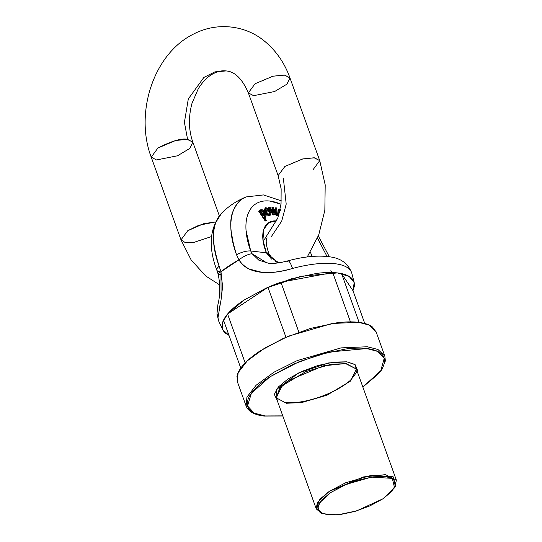 <?xml version="1.0" encoding="UTF-8"?>
<svg xmlns="http://www.w3.org/2000/svg" width="542" height="542" viewBox="0 0 542 542"><rect width="100%" height="100%" fill="white"/><g stroke="black" fill="none" stroke-linecap="round" stroke-linejoin="round"><path stroke-width="0.81" d="M264.977 415.944L282.775 415.87L264.977 415.944L254.13 413.085L247.558 405.958L251.339 393.329L269.889 376.839L299.265 361.622L329.028 352.049L366.819 348.56L377.578 351.385L384.19 358.37L380.755 370.755L362.849 387.042L377.889 374.366C381.792 369.962 383.973 365.931 384.434 362.259C384.895 358.594 383.601 355.572 380.552 353.201C377.496 350.83 372.916 349.278 366.819 348.56C360.715 347.842 353.56 348.011 345.335 349.055L319.373 354.603L292.876 364.359L269.889 376.839C263.134 381.304 257.809 385.741 253.907 390.145C250.004 394.549 247.823 398.58 247.362 402.245C246.901 405.917 248.195 408.939 251.244 411.31C254.3 413.682 258.873 415.226 264.977 415.944A1.341 1.03 96.7 0 1 264.381 416.093A1.341 1.03 -83.3 0 0 264.977 415.944M277.131 400.199L274.333 394.38L278.303 387.042L287.992 378.966L301.935 371.399L318.005 365.484L333.75 362.117L346.778 361.819L355.105 364.637L357.463 370.132L357.205 371.378L354.753 364.373L346.778 361.819L328.696 362.916L298.635 372.95L276.291 389.623L277.131 400.199M236.868 377.008C237.342 373.275 239.564 369.17 243.541 364.685C247.518 360.2 252.945 355.681 259.821 351.128L283.236 338.418L310.22 328.479L336.663 322.836C345.037 321.765 352.327 321.602 358.54 322.334C364.759 323.066 369.42 324.638 372.53 327.056L376.195 332.131M362.889 387.164L381.703 369.942L385.376 360.925L384.827 356.108L376.033 331.677L369.17 325.051L358.54 322.334L332.266 323.466L288.385 336.189L265.14 347.788L247.315 360.83L238.128 372.7L237.328 381.615L246.115 406.039L246.922 397.123L256.109 385.254L273.934 372.212L297.179 360.613L341.06 347.889L367.334 346.758L377.964 349.475L384.827 356.108L377.964 349.475L367.334 346.758L341.06 347.889L297.179 360.613L273.934 372.212L256.109 385.254L246.922 397.123L246.115 406.039C248.432 411.635 254.523 414.982 264.394 416.093L282.816 415.992M267.972 287.307L227.572 314.035A69.83 24.343 160.2 0 0 223.507 320.173L240.777 368.126L223.507 320.173A69.83 24.343 160.2 0 1 227.572 314.035L267.972 287.307L285.939 337.226L267.972 287.307A69.83 24.343 160.2 0 1 280.892 282.206A69.83 24.343 160.2 0 0 267.972 287.307M332.7 272.565L280.892 282.206L332.7 272.565L350.457 321.887L332.7 272.565A69.83 24.343 160.2 0 1 341.562 273.608A69.83 24.343 160.2 0 0 332.7 272.565M352.971 290.695L341.562 273.608L352.971 290.695L364.773 323.486L352.971 290.695L354.19 282.578L351.887 273.473C348.452 263.92 341.311 258.412 330.478 256.942C318.506 255.119 304.319 256.413 287.917 260.837C279.719 263.033 273.202 263.818 268.358 263.188L258.846 260.18L252.118 253.771L250.702 250.973L266.393 252.823L271.522 259.083M245.174 362.923L227.572 314.035L245.174 362.923M298.872 332.144L280.892 282.206L298.872 332.144M359.129 322.402L341.562 273.608L359.129 322.402M321.792 513.376L316.284 508.945L319.617 499.46L329.272 491.35L363.377 476.933L385.498 474.643L396.358 480.117L394.942 487.034M396.358 480.117L356.358 369.021L345.498 363.547L323.384 365.836L289.272 380.254L279.618 388.37L276.284 397.848L286.386 403.248L301.548 402.598L326.88 395.247L350.593 381.026L356.358 369.021L346.263 363.628L331.094 364.278L305.763 371.629L282.05 385.85L276.284 397.848L316.284 508.945M392.049 491.221L382.943 498.796L369.854 505.91L354.766 511.465L339.983 514.622L327.747 514.9L319.929 512.258L317.714 507.102L321.447 500.205L330.545 492.631L343.635 485.524L358.723 479.968L373.506 476.811L385.741 476.526L393.56 479.169L395.775 484.331L392.049 491.221M281.359 200.838L263.412 194.924L246.129 196.922C236.901 200.675 228.744 206.068 221.678 213.101L216.014 222.071C211.631 230.723 212.674 245.458 219.144 266.264L220.967 271.745L238.968 259.835L236.522 254.767C230.052 233.954 229.015 219.219 233.392 210.567C236.624 203.772 239.95 199.673 243.378 198.27L246.183 196.902M352.978 290.708L354.373 286.142C354.82 282.606 353.567 279.692 350.627 277.402C347.679 275.106 343.262 273.615 337.375 272.924C331.487 272.233 324.577 272.389 316.643 273.398L291.596 278.751L266.027 288.161L243.846 300.207C237.328 304.516 232.193 308.798 228.426 313.046C224.659 317.294 222.552 321.189 222.105 324.726C221.658 328.262 222.911 331.182 225.858 333.472L228.975 335.349M266.955 262.992L252.118 253.771A11.728 3.882 148.7 0 0 238.968 259.835C247.863 275.241 272.077 274.794 292.524 268.459A70.751 24.668 -19.8 0 1 351.846 273.324A70.751 24.668 160.2 0 0 292.524 268.459C281.19 271.671 271.305 273.039 262.87 272.572L249.239 269.042C244.862 266.779 241.441 263.71 238.968 259.835A73.4 25.589 160.2 0 0 220.967 271.745L222.599 286.711L221 300.315L219.002 309.949M217.986 317.781A70.751 24.668 160.2 0 0 218.934 321.589A70.751 24.668 -19.8 0 1 217.986 317.781A11.728 10.921 178.5 0 1 216.99 313.445A11.728 10.921 -1.5 0 0 217.986 317.781L220.384 303.452M228.968 335.335L222.857 329.861L222.735 322.063L227.647 313.947L243.846 300.207L266.169 288.1L300.932 276.284L337.395 272.924L349.129 276.386L354.19 282.578M221.089 299.868L220.967 271.745A11.728 2.032 163.3 0 0 218.135 274.083A11.728 2.032 -16.7 0 1 220.967 271.745L219.144 266.264A72.669 39.01 -123.5 0 1 221.36 213.426M219.585 271.562A11.728 3.99 -20.2 0 1 216.82 270.133A11.728 3.99 -20.2 0 1 219.144 266.264A11.728 3.99 159.8 0 0 216.82 270.133M255.092 83.732L248.344 92.878L255.092 83.732L273.161 76.158L284.706 75.094L289.956 77.892L284.313 75.047L272.816 76.239L255.092 83.732M307.26 256.955L318.723 234.943L324.841 210.316L325.2 184.91L319.739 160.628L314.495 157.824L302.944 158.887L284.875 166.462L278.127 175.608L284.875 166.462L302.605 158.969L314.096 157.776L319.739 160.628L312.991 169.775M283.378 178.413L286.203 204.097L281.725 221.095L271.278 236.698L281.725 221.095L286.203 204.097L283.378 178.413M215.452 221.963L203.785 223.67L187.749 230.723L181.001 239.869L187.749 230.723L198.846 225.255L215.452 221.963M157.966 147.993L151.218 157.139L157.966 147.993C171.95 140.866 181.821 137.986 187.579 139.355L192.83 142.16L187.186 139.314L175.689 140.507L157.966 147.993M211.563 236.536L193.982 242.362L185.127 242.498L181.001 239.869L191.116 259.875L205.642 275.939L219.842 285.017M319.739 160.628L289.956 77.892L286.962 84.132L274.638 91.523L253.588 95.683L248.344 92.878L278.127 175.608L281.149 188.867L281.047 204.104L277.789 218.108L264.713 238.995L263.012 240.499M248.344 92.878C242.26 78.854 234.842 71.537 226.075 70.934L214.923 71.862L203.88 77.431L188.304 98.942L184.409 122.363L187.579 139.355L184.409 122.363L188.304 98.942L203.88 77.431L214.923 71.862L226.075 70.934C221.915 70.331 217.335 71.415 212.335 74.186C207.213 77.099 202.532 81.95 198.277 88.752L191.99 103.353C188.325 117.079 188.602 130.012 192.83 142.16L189.835 148.4L177.512 155.791L156.462 159.944L151.218 157.139L181.001 239.869M394.549 487.786L395.355 486.343L393.058 476.621L371.453 475.32L345.694 482.753L329.272 491.35L317.565 502.238L316.122 508.396L321.027 513.105L322.565 513.701L317.808 509.141L319.211 503.179L330.545 492.631L346.453 484.304L371.399 477.109L392.327 478.369L394.549 487.786L382.943 498.796L356.636 510.896L337.625 514.88L322.565 513.701M231.874 237.884L232.342 237.572L231.874 237.884M231.705 237.044L232.179 236.732L231.705 237.044M269.137 214.524L269.909 213.765L267.999 213.9L266.576 212.118L270.119 211.305L268.425 208.751L265.309 207.803L267.673 214.72L270.377 215.154L270.885 214.429L269.604 215.404L267.673 214.72L265.655 212.105L264.733 209.11L265.763 207.606L268.425 208.751L270.119 211.305L266.576 212.118L267.999 213.9L269.191 214.347L269.909 213.765L269.787 212.505L269.32 212.816L269.787 212.505L269.909 213.765L269.333 214.327M269.32 212.816L269.435 214.076L269.32 212.816M280.56 209.334L278.92 209.198L278.405 210.52L279.428 211.062L280.031 210.14M279.679 210.221L280.573 210.255M280.221 209.219L278.92 209.198L278.405 210.52L279.428 211.062L278.954 211.373L277.938 210.831L278.364 209.558L278.92 209.198L277.938 210.831L278.405 210.52L277.938 210.831L278.954 211.373L279.733 210.194M260.817 209.666L262.687 209.883L265.668 217.098L263.595 217.166L264.069 216.854L266.339 220.33L265.214 221.075L266.339 220.33L265.214 221.075L258.73 211.272L259.801 210.567L260.404 211.482L260.817 209.666L262.687 209.883L264.902 212.274L266.183 215.208L265.77 217.024L264.069 216.854L266.339 220.33L265.682 220.763L259.205 210.96L259.801 210.567L260.404 211.482L260.817 209.666L259.875 210.675L260.343 209.978M274.089 210.479L273.419 209.192L272.951 209.503L273.419 209.192L274.381 214.822L272.938 215.018L274.381 214.822L272.938 215.018L268.554 207.335L269.997 207.139L273.324 213.202L272.355 207.417L273.31 207.525L276.488 213.419L275.661 207.803L276.569 207.911L277.545 215.188L276.576 215.079L273.764 209.862L273.29 210.174L273.764 209.862L273.419 209.192L274.381 214.822L273.412 214.707L269.028 207.024L269.997 207.139L273.324 213.202L272.355 207.417L273.31 207.525L276.488 213.419L275.661 207.803L276.569 207.911L277.545 215.188L276.576 215.079L274.089 210.479L273.615 210.791L274.089 210.479L273.615 210.791L276.108 215.391L276.576 215.079L276.108 215.391L273.71 210.967M272.673 212.525L273.148 212.213L272.673 212.525M275.783 212.118L275.187 208.114L275.661 207.803L275.187 208.114L275.783 212.118M265.309 207.803L264.835 208.114L267.206 215.032L270.377 215.154M269.787 212.505L270.695 212.471L270.885 214.429L270.695 212.471L269.787 212.505M264.51 216.448L265.268 214.944L264.97 216.143L261.129 211.936L262.233 214.259L263.812 215.987L264.977 216.136L265.268 214.944L264.245 212.749L262.585 210.858L260.892 210.967L262.585 210.858L265.268 214.944L264.801 215.255L263.778 213.06L262.111 211.17L264.801 215.255L264.699 216.251M266.684 212.301L266.108 212.43M279.55 212.227L278.629 212.721L278.784 215.038L278.629 212.721L279.103 212.41L279.022 214.219L279.103 212.41L279.55 212.227M265.865 208.934L267.47 208.927L268.764 210.459L266.088 211.075L265.715 209.436L266.061 208.738L267.47 208.927L266.251 208.65L265.715 209.436L266.088 211.075L268.764 210.459L267.47 208.927L266.996 209.239L268.29 210.77L266.996 209.239L265.776 208.961M279.503 210.452L279.95 210.52M261.176 210.852L262.585 210.858L261.359 210.655L261.129 211.936L261.38 210.648M277.07 215.506L277.545 215.188L276.108 215.391L277.07 215.506M275.485 261.576L278.371 262.884L266.393 252.823L262.945 239.937L263.791 229.259L268.791 222.566L276.718 220.94A36.517 19.607 56.5 0 0 266.393 252.823A11.728 3.415 -22.3 0 1 269.001 253.859M272.558 211.807L271.881 207.728L272.355 207.417L271.881 207.728L272.558 211.807M269.909 213.765L269.435 214.076M265.295 217.335L265.668 217.098M281.027 204.246L269.93 201.068C264.747 200.459 260.255 201.258 256.468 203.467C252.674 205.675 249.876 209.124 248.073 213.805C246.264 218.494 245.587 224.063 246.048 230.506L250.702 250.973L266.393 252.823L268.988 253.825C263.805 239.483 267.558 237.166 266.955 237.796M310.397 252.118L312.097 256.441M327.016 256.461L317.49 238.073M269.977 215.418L269.137 215.716L267.206 215.032L265.18 212.417L264.259 209.422M280.099 210.567L279.265 210.506M278.92 209.198L278.446 209.51M272.938 215.018L268.554 207.335L269.028 207.024L273.412 214.707L272.938 215.018M265.214 221.075L258.73 211.272L259.205 210.96L265.682 220.763L265.214 221.075M331.826 272.531L330.864 270.654M245.526 197.173A72.669 39.01 56.5 0 0 236.522 254.767A11.728 3.99 -20.2 0 1 250.702 250.973A61.111 32.805 -123.5 0 1 281.027 204.253M292.524 268.459A11.728 2.575 -105 0 0 287.965 260.824A11.728 2.575 75 0 1 292.524 268.459M287.233 261.82A11.728 2.575 75 0 1 287.965 260.824M351.846 273.324A70.751 24.668 -19.8 0 1 352.158 275.485M220.655 274.584A11.728 2.032 -16.7 0 1 218.135 274.083C220.391 284.929 220.303 295.18 217.87 304.834L216.996 313.649L218.826 321.379L222.857 329.861M238.968 259.835A11.728 3.882 -31.3 0 1 252.118 253.771L250.702 250.973A11.728 3.99 159.8 0 0 236.522 254.767L238.968 259.835M218.135 274.089L216.827 270.146C207.993 246.698 209.618 227.674 221.698 213.081M219.32 215.75L192.83 142.16M289.956 77.892C284.679 63.245 276.467 51.226 265.316 41.829C246.739 25.745 218.06 21.28 193.609 34.038C153.63 53.55 134.416 112.912 151.218 157.139M356.358 369.021C358.221 369.834 356.196 373.628 350.288 380.403C342.95 386.859 332.741 392.408 319.658 397.069C306.115 401.622 294.76 403.444 285.6 402.537M279.171 212.356L278.696 212.667M329.326 256.759L318.323 235.994M268.988 253.825L272.66 258.839L278.947 262.795"/></g></svg>
